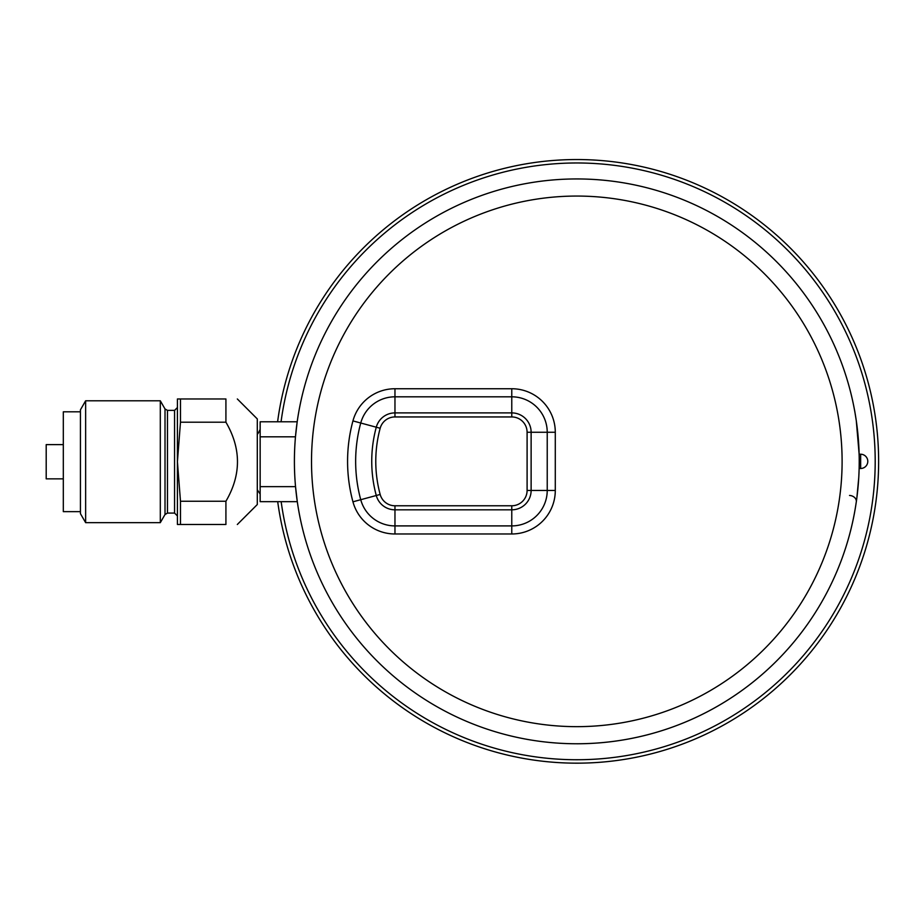 <?xml version="1.0" encoding="UTF-8"?>
<svg xmlns="http://www.w3.org/2000/svg" width="924" height="924" viewBox="0 0 924 924"><rect width="100%" height="100%" fill="white"/><g stroke="black" fill="none" stroke-linecap="round" stroke-linejoin="round"><path stroke-width="1.39" d="M63.317 478.851L46.2 478.851L46.2 444.617L63.317 444.617M576.807 743.774A282.421 282.421 0 0 0 854.665 511.931L854.654 511.988M849.526 495.449A6.849 5.429 -171.7 0 1 856.305 501.894C854.134 515.384 854.134 515.384 856.305 501.894C854.134 515.384 854.134 515.384 856.305 501.894A282.421 282.421 0 0 0 856.894 497.586L858.777 477.304A282.421 282.421 0 0 0 859.135 468.491L860.648 468.491L860.648 454.227L859.135 454.227A282.421 282.421 0 0 0 576.807 178.944A282.421 282.421 0 0 0 332.236 602.564A282.421 282.421 0 0 0 821.39 602.564A282.421 282.421 0 0 0 576.807 178.944A282.421 282.421 0 0 0 332.236 602.564A282.421 282.421 0 0 0 821.39 602.564A282.421 282.421 0 0 0 576.807 178.944M859.135 454.227L856.305 420.847C854.134 407.334 854.134 407.334 856.305 420.824C854.134 407.334 854.134 407.334 856.305 420.824M858.754 444.975L859.193 457.034M858.743 477.962L857.368 493.739M260.152 436.821L295.461 436.821L297.182 421.794L260.152 421.794L260.152 486.648L295.53 486.648L297.285 501.674L260.152 501.674L260.152 486.648M356.918 668.087A301.813 301.813 0 0 0 827.939 628.77A301.813 301.813 0 0 0 683.055 178.863A301.813 301.813 0 0 0 277.604 421.794A301.813 301.813 0 0 1 683.055 178.863A301.813 301.813 0 0 1 827.939 628.77A301.813 301.813 0 0 1 277.708 501.674A301.813 301.813 0 0 0 356.918 668.087M237.329 398.972L257.299 418.942L257.299 504.527L237.329 524.486M180.48 422.199L180.48 398.972L225.918 398.972C241.314 398.972 241.314 398.972 225.918 398.972C241.314 398.972 241.314 398.972 225.918 398.972L225.918 422.199L180.48 422.199L177.42 461.734L180.48 501.258L225.918 501.258C241.314 474.913 241.314 448.556 225.918 422.199M180.48 501.258L180.48 524.486L225.918 524.486C241.314 524.486 241.314 524.486 225.918 524.486C241.314 524.486 241.314 524.486 225.918 524.486L225.918 501.258M180.48 524.486L177.42 524.486L177.42 398.972L180.48 398.972M80.434 511.653L63.317 511.653L63.317 411.815L80.434 411.815M80.434 513.652L80.434 409.817L85.632 400.797L85.632 522.661L80.434 513.652M177.42 515.938L174.567 513.086L167.487 513.086L165.015 514.506L160.302 522.661L160.302 400.797L85.632 400.797M160.302 522.661L85.632 522.661M260.152 494.051L257.299 489.812M281.162 501.674A298.394 298.394 0 0 0 825.005 627.003A298.394 298.394 0 0 0 682.131 182.178A298.394 298.394 0 0 0 281.058 421.794M527.096 432.259L527.096 490.459L531.127 490.459L531.127 432.259L527.096 432.259A15.327 15.327 0 0 0 511.769 416.943L511.769 412.901L394.964 412.901L394.964 416.943L511.769 416.943M531.127 432.259A19.358 19.358 0 0 0 511.769 412.901L511.769 396.812A35.459 35.459 0 0 1 547.227 432.259L531.127 432.259M555.289 432.259A43.52 43.52 0 0 0 511.769 388.738L511.769 396.812L394.964 396.812L394.964 388.738A43.52 43.52 0 0 0 352.945 420.905L376.276 427.211A130.896 130.896 0 0 0 376.276 495.507A19.358 19.358 0 0 0 394.964 509.817L511.769 509.817A19.358 19.358 0 0 0 531.127 490.459L555.289 490.459L555.289 432.259L547.227 432.259L547.227 490.459A35.459 35.459 0 0 1 511.769 525.906L394.964 525.906A35.459 35.459 0 0 1 360.741 499.711A146.997 146.997 0 0 1 360.741 423.007A35.459 35.459 0 0 1 394.964 396.812L394.964 412.901A19.358 19.358 0 0 0 376.276 427.211L380.168 428.262A15.327 15.327 0 0 1 394.964 416.943M352.945 420.905A155.059 155.059 0 0 0 352.945 501.813L380.168 494.456A126.865 126.865 0 0 1 380.168 428.262M352.945 501.813A43.52 43.52 0 0 0 394.964 533.98L394.964 505.774A15.327 15.327 0 0 1 380.168 494.456M394.964 533.98L511.769 533.98L511.769 505.774L394.964 505.774M527.096 490.459A15.327 15.327 0 0 1 511.769 505.774M511.769 533.98A43.52 43.52 0 0 0 555.289 490.459M511.769 388.738L394.964 388.738M576.807 196.061A265.303 265.303 0 0 0 347.054 594.005A265.303 265.303 0 0 0 806.571 594.005A265.303 265.303 0 0 0 576.807 196.061M165.015 514.506L165.015 408.962L160.302 400.797M167.487 513.086L167.487 410.383L165.015 408.962M174.567 513.086L174.567 410.383L167.487 410.383M860.648 468.491A7.126 7.126 0 0 0 867.786 461.353A7.126 7.126 0 0 0 860.648 454.227M174.567 410.383L177.42 407.53M257.299 433.645C257.334 434.754 258.281 433.344 260.152 429.417"/></g></svg>
